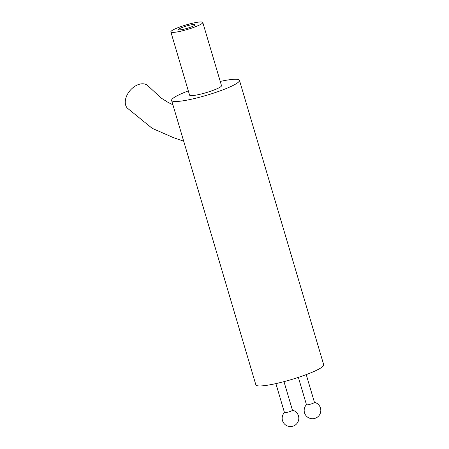 <?xml version="1.0" encoding="UTF-8"?>
<svg xmlns="http://www.w3.org/2000/svg" width="449" height="449" viewBox="0 0 449 449"><rect width="100%" height="100%" fill="white"/><g stroke="black" fill="none" stroke-linecap="round" stroke-linejoin="round"><path stroke-width="0.67" d="M183.568 26.962A8.531 1.207 -16.5 0 0 178.629 29.6A8.531 1.207 -16.5 0 0 190.056 27.395A8.531 1.207 -16.5 0 0 194.995 24.757A8.531 1.207 -16.5 0 0 183.568 26.962M172.904 104.785L168.128 102.434L161.129 98.039L148.355 86.174A15.221 10.153 130.6 0 0 133.763 87.072A15.221 10.153 130.6 0 0 125.293 103.163A15.221 10.153 130.6 0 0 127.32 108.102L152.183 128.319L173.258 137.551L183.692 141.21M275.888 383.609L284.47 412.586A4.164 0.589 -16.5 0 0 284.795 412.71A4.164 0.589 -16.5 0 0 289.352 411.744A4.164 0.589 -16.5 0 0 292.451 410.218L283.987 381.644M298.366 377.385L306.476 404.751A4.164 0.589 -16.5 0 0 306.796 404.875A4.164 0.589 -16.5 0 0 311.353 403.909A4.164 0.589 -16.5 0 0 314.457 402.383L306.235 374.623M170.85 31.907L189.573 95.115A16.647 2.357 -16.5 0 0 211.866 90.805A16.647 2.357 -16.5 0 0 221.497 85.658L202.774 22.45A16.647 2.357 -16.5 0 0 180.481 26.76A16.647 2.357 -16.5 0 0 170.85 31.907A16.647 2.357 -16.5 0 0 193.143 27.597A16.647 2.357 -16.5 0 0 202.774 22.45M188.316 90.878A35.376 5.006 -16.5 0 0 171.613 100.436A35.376 5.006 -16.5 0 0 218.989 91.276A35.376 5.006 -16.5 0 0 239.457 80.337A35.376 5.006 -16.5 0 0 220.246 81.421M171.613 100.436L255.868 384.872A35.376 5.006 -16.5 0 0 303.238 375.712A35.376 5.006 -16.5 0 0 323.707 364.773L239.457 80.337M284.453 412.513A8.323 8.323 0 0 0 289.936 426.55A8.323 8.323 0 0 0 298.473 415.881A8.323 8.323 0 0 0 292.434 410.15M306.454 404.678A8.323 8.323 0 0 0 311.943 418.715A8.323 8.323 0 0 0 320.721 411.66A8.323 8.323 0 0 0 314.435 402.315"/></g></svg>
